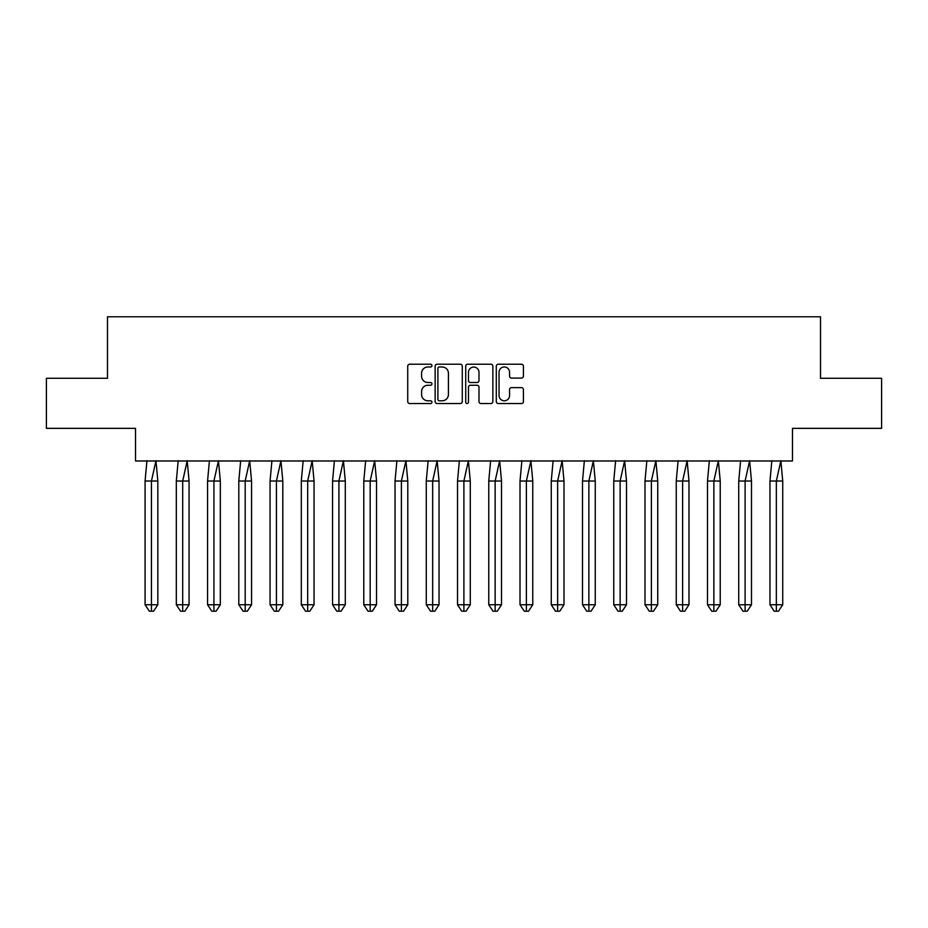 <?xml version="1.0" encoding="UTF-8"?>
<svg xmlns="http://www.w3.org/2000/svg" width="928" height="928" viewBox="0 0 928 928"><rect width="100%" height="100%" fill="white"/><g stroke="black" fill="none" stroke-linecap="round" stroke-linejoin="round"><path stroke-width="1.39" d="M431.949 365.597A1.38 1.38 0 0 0 430.58 364.228L409.689 364.228A1.96 1.96 0 0 0 407.728 366.189L407.728 401.58A1.96 1.96 0 0 0 409.689 403.541L430.58 403.541A1.38 1.38 0 0 0 431.949 402.172A1.38 1.38 0 0 0 430.58 400.792L427.878 400.792A6.287 6.287 0 0 1 421.579 394.504L421.579 391.546A6.287 6.287 0 0 1 427.878 385.259L430.58 385.259A1.38 1.38 0 0 0 431.949 383.89A1.38 1.38 0 0 0 430.58 382.51L427.878 382.51A6.287 6.287 0 0 1 421.579 376.223L421.579 373.265A6.287 6.287 0 0 1 427.878 366.978L430.58 366.978A1.38 1.38 0 0 0 431.949 365.597M46.4 378.276L46.4 428.353L135.523 428.353L135.523 460.996L792.477 460.996L792.477 428.353L881.6 428.353L881.6 378.276L820.514 378.276L820.514 316.784L107.486 316.784L107.486 378.276L46.4 378.276M521.455 378.09A1.96 1.96 0 0 0 523.427 376.118L523.427 366.189A1.96 1.96 0 0 0 521.455 364.228L498.255 364.228A1.96 1.96 0 0 0 496.294 366.189L496.294 401.58A1.96 1.96 0 0 0 498.255 403.541L521.455 403.541A1.96 1.96 0 0 0 523.427 401.58L523.427 389.586A1.96 1.96 0 0 0 521.455 387.626L511.525 387.626A1.96 1.96 0 0 0 509.565 389.586L509.565 395.537A5.255 5.255 0 0 1 504.298 400.792A5.255 5.255 0 0 1 499.044 395.537L499.044 372.232A5.255 5.255 0 0 1 504.298 366.978A5.255 5.255 0 0 1 509.565 372.232L509.565 376.118A1.96 1.96 0 0 0 511.525 378.09L521.455 378.09M462.283 366.189A1.96 1.96 0 0 0 460.311 364.228L437.111 364.228A1.96 1.96 0 0 0 435.151 366.189L435.151 401.58A1.96 1.96 0 0 0 437.111 403.541L460.311 403.541A1.96 1.96 0 0 0 462.283 401.58L462.283 366.189M467.689 364.228L490.889 364.228A1.96 1.96 0 0 1 492.849 366.189L492.849 401.58A1.96 1.96 0 0 1 490.889 403.541L480.959 403.541A1.96 1.96 0 0 1 478.987 401.58L478.987 387.231A1.96 1.96 0 0 0 477.027 385.259L470.438 385.259A1.96 1.96 0 0 0 468.478 387.231L468.478 402.172A1.38 1.38 0 0 1 467.097 403.541A1.38 1.38 0 0 1 465.717 402.172L465.717 366.189A1.96 1.96 0 0 1 467.689 364.228M439.28 366.978A1.38 1.38 0 0 0 437.9 368.358L437.9 399.411A1.38 1.38 0 0 0 439.28 400.792L442.134 400.792A6.287 6.287 0 0 0 448.421 394.504L448.421 373.265A6.287 6.287 0 0 0 442.134 366.978L439.28 366.978M478.987 372.337A5.255 5.255 0 0 0 473.732 367.07A5.255 5.255 0 0 0 468.478 372.337L468.478 380.538A1.96 1.96 0 0 0 470.438 382.51L477.027 382.51A1.96 1.96 0 0 0 478.987 380.538L478.987 372.337M148.898 481.029L145.081 481.029L145.081 604.766L151.45 604.766L151.45 481.029L145.081 481.029L146.949 460.694M151.45 611.216L153.572 611.216L157.83 604.766L151.45 604.766L151.45 611.216L149.327 611.216L145.081 604.766M157.83 604.766L157.83 481.029L151.45 481.029L155.962 460.694L157.83 481.029M180.148 481.029L176.32 481.029L176.32 604.766L182.7 604.766L182.7 481.029L176.32 481.029L178.188 460.694M182.7 611.216L184.823 611.216L189.068 604.766L182.7 604.766L182.7 611.216L180.577 611.216L176.32 604.766M189.068 604.766L189.068 481.029L182.7 481.029L187.201 460.694L189.068 481.029M211.387 481.029L207.57 481.029L207.57 604.766L213.939 604.766L213.939 481.029L207.57 481.029L209.438 460.694M213.939 611.216L216.062 611.216L220.319 604.766L213.939 604.766L213.939 611.216L211.816 611.216L207.57 604.766M220.319 604.766L220.319 481.029L213.939 481.029L218.451 460.694L220.319 481.029M242.637 481.029L238.809 481.029L238.809 604.766L245.189 604.766L245.189 481.029L238.809 481.029L240.677 460.694M245.189 611.216L247.312 611.216L251.558 604.766L245.189 604.766L245.189 611.216L243.066 611.216L238.809 604.766M251.558 604.766L251.558 481.029L245.189 481.029L249.69 460.694L251.558 481.029M273.876 481.029L270.06 481.029L270.06 604.766L276.428 604.766L276.428 481.029L270.06 481.029L271.927 460.694M276.428 611.216L278.551 611.216L282.808 604.766L276.428 604.766L276.428 611.216L274.305 611.216L270.06 604.766M282.808 604.766L282.808 481.029L276.428 481.029L280.94 460.694L282.808 481.029M305.126 481.029L301.298 481.029L301.298 604.766L307.678 604.766L307.678 481.029L301.298 481.029L303.166 460.694M307.678 611.216L309.801 611.216L314.047 604.766L307.678 604.766L307.678 611.216L305.556 611.216L301.298 604.766M314.047 604.766L314.047 481.029L307.678 481.029L312.179 460.694L314.047 481.029M336.377 481.029L332.549 481.029L332.549 604.766L338.917 604.766L338.917 481.029L332.549 481.029L334.416 460.694M338.917 611.216L341.04 611.216L345.297 604.766L338.917 604.766L338.917 611.216L336.794 611.216L332.549 604.766M345.297 604.766L345.297 481.029L338.917 481.029L343.43 460.694L345.297 481.029M367.616 481.029L363.788 481.029L363.788 604.766L370.168 604.766L370.168 481.029L363.788 481.029L365.655 460.694M370.168 611.216L372.29 611.216L376.536 604.766L370.168 604.766L370.168 611.216L368.045 611.216L363.788 604.766M376.536 604.766L376.536 481.029L370.168 481.029L374.668 460.694L376.536 481.029M398.866 481.029L395.038 481.029L395.038 604.766L401.406 604.766L401.406 481.029L395.038 481.029L396.906 460.694M401.406 611.216L403.529 611.216L407.786 604.766L401.406 604.766L401.406 611.216L399.284 611.216L395.038 604.766M407.786 604.766L407.786 481.029L401.406 481.029L405.919 460.694L407.786 481.029M430.105 481.029L426.277 481.029L426.277 604.766L432.657 604.766L432.657 481.029L426.277 481.029L428.144 460.694M432.657 611.216L434.78 611.216L439.025 604.766L432.657 604.766L432.657 611.216L430.534 611.216L426.277 604.766M439.025 604.766L439.025 481.029L432.657 481.029L437.158 460.694L439.025 481.029M461.355 481.029L457.527 481.029L457.527 604.766L463.896 604.766L463.896 481.029L457.527 481.029L459.395 460.694M463.896 611.216L466.03 611.216L470.276 604.766L463.896 604.766L463.896 611.216L461.773 611.216L457.527 604.766M470.276 604.766L470.276 481.029L463.896 481.029L468.408 460.694L470.276 481.029M492.594 481.029L488.766 481.029L488.766 604.766L495.146 604.766L495.146 481.029L488.766 481.029L490.634 460.694M495.146 611.216L497.269 611.216L501.514 604.766L495.146 604.766L495.146 611.216L493.023 611.216L488.766 604.766M501.514 604.766L501.514 481.029L495.146 481.029L499.647 460.694L501.514 481.029M523.844 481.029L520.016 481.029L520.016 604.766L526.385 604.766L526.385 481.029L520.016 481.029L521.884 460.694M526.385 611.216L528.519 611.216L532.765 604.766L526.385 604.766L526.385 611.216L524.262 611.216L520.016 604.766M532.765 604.766L532.765 481.029L526.385 481.029L530.897 460.694L532.765 481.029M555.083 481.029L551.267 481.029L551.267 604.766L557.635 604.766L557.635 481.029L551.267 481.029L553.123 460.694M557.635 611.216L559.758 611.216L564.004 604.766L557.635 604.766L557.635 611.216L555.512 611.216L551.267 604.766M564.004 604.766L564.004 481.029L557.635 481.029L562.136 460.694L564.004 481.029M586.334 481.029L582.506 481.029L582.506 604.766L588.874 604.766L588.874 481.029L582.506 481.029L584.373 460.694M588.874 611.216L591.008 611.216L595.254 604.766L588.874 604.766L588.874 611.216L586.751 611.216L582.506 604.766M595.254 604.766L595.254 481.029L588.874 481.029L593.386 460.694L595.254 481.029M617.572 481.029L613.756 481.029L613.756 604.766L620.124 604.766L620.124 481.029L613.756 481.029L615.624 460.694M620.124 611.216L622.247 611.216L626.493 604.766L620.124 604.766L620.124 611.216L618.002 611.216L613.756 604.766M626.493 604.766L626.493 481.029L620.124 481.029L624.625 460.694L626.493 481.029M648.823 481.029L644.995 481.029L644.995 604.766L651.375 604.766L651.375 481.029L644.995 481.029L646.862 460.694M651.375 611.216L653.498 611.216L657.743 604.766L651.375 604.766L651.375 611.216L649.24 611.216L644.995 604.766M657.743 604.766L657.743 481.029L651.375 481.029L655.876 460.694L657.743 481.029M680.062 481.029L676.245 481.029L676.245 604.766L682.614 604.766L682.614 481.029L676.245 481.029L678.113 460.694M682.614 611.216L684.736 611.216L688.982 604.766L682.614 604.766L682.614 611.216L680.491 611.216L676.245 604.766M688.982 604.766L688.982 481.029L682.614 481.029L687.126 460.694L688.982 481.029M711.312 481.029L707.484 481.029L707.484 604.766L713.864 604.766L713.864 481.029L707.484 481.029L709.352 460.694M713.864 611.216L715.987 611.216L720.232 604.766L713.864 604.766L713.864 611.216L711.73 611.216L707.484 604.766M720.232 604.766L720.232 481.029L713.864 481.029L718.365 460.694L720.232 481.029M742.551 481.029L738.734 481.029L738.734 604.766L745.103 604.766L745.103 481.029L738.734 481.029L740.602 460.694M745.103 611.216L747.226 611.216L751.483 604.766L745.103 604.766L745.103 611.216L742.98 611.216L738.734 604.766M751.483 604.766L751.483 481.029L745.103 481.029L749.615 460.694L751.483 481.029M773.801 481.029L769.973 481.029L769.973 604.766L776.353 604.766L776.353 481.029L769.973 481.029L771.841 460.694M776.353 611.216L778.476 611.216L782.722 604.766L776.353 604.766L776.353 611.216L774.219 611.216L769.973 604.766M782.722 604.766L782.722 481.029L776.353 481.029L780.854 460.694L782.722 481.029"/></g></svg>
